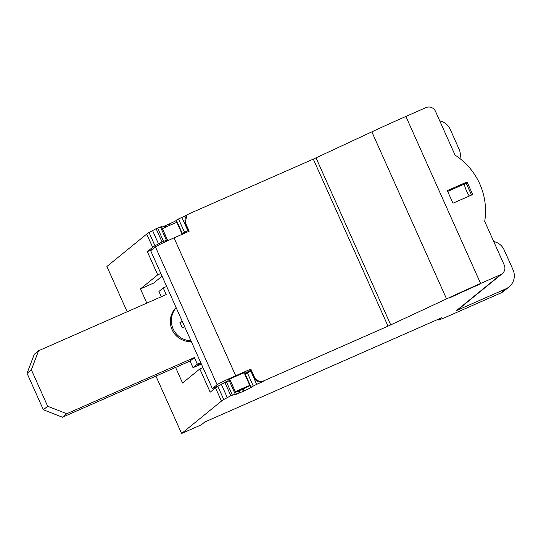 <?xml version="1.0" encoding="UTF-8"?>
<svg xmlns="http://www.w3.org/2000/svg" width="541" height="541" viewBox="0 0 541 541"><rect width="100%" height="100%" fill="white"/><g stroke="black" fill="none" stroke-linecap="round" stroke-linejoin="round"><path stroke-width="0.81" d="M31.364 369.801L38.587 350.751L34.279 354.26L27.05 373.31L31.364 369.801L47.669 406.25L66.759 413.716L194.375 357.547L197.337 364.174L200.758 362.673M166.662 286.446L163.24 287.954L166.209 294.581L38.587 350.751M176.095 307.531A19.983 19.747 50.9 0 0 191.331 341.587M230.297 380.472L224.887 382.473L217.827 386.281A72.67 2.915 155.9 0 0 215.514 387.829L210.185 392.164L199.812 368.969L182.554 383.001L175.588 367.427L62.445 417.226L43.354 409.76L27.05 373.31M215.514 387.829L221.445 401.091L181.607 433.497L201.34 424.807L204.796 422L441.612 317.77L438.765 320.083L444.736 317.682L500.648 293.073A14.533 14.364 50.9 0 0 503.894 291.092L509.067 286.879A14.533 14.364 -129.1 0 1 505.828 288.86L456.489 310.575A7.27 7.182 50.9 0 0 458.112 309.587L502.285 273.645A7.27 7.182 -129.1 0 1 500.662 274.639L480.597 283.47L405.885 116.443L425.943 107.612A7.27 7.182 -129.1 0 1 435.491 111.345L455.055 155.091A66.009 65.231 -129.1 0 1 479.752 183.886A66.009 65.231 -129.1 0 1 484.709 221.37L504.273 265.117A7.27 7.182 -129.1 0 1 502.285 273.645M146.821 303.116L140.457 288.887L157.708 274.848L147.328 251.646L152.657 247.318A72.67 2.915 -24.1 0 1 154.969 245.77L162.036 241.955L167.473 239.92L161.543 226.659L156.106 228.701L149.039 232.515A72.67 2.915 155.9 0 0 146.726 234.057L106.895 266.47L127.155 311.772M155.923 376.083L181.607 433.497M161.292 296.745L158.926 291.464L163.24 287.954M162.077 276.201L153.61 283.092L140.457 288.887M175.588 367.427L190.06 361.057L194.375 357.547M200.846 362.862L197.134 365.878L193.022 367.684L190.06 361.057M197.134 365.878A36.335 35.909 -129.1 0 1 201.482 364.289M193.022 367.684L197.337 364.174M62.445 417.226L66.759 413.716M43.354 409.76L47.669 406.25M157.708 274.848L160.853 273.462M147.328 251.646L152.17 249.516M167.473 239.92L166.878 240.272A9.447 0.379 155.9 0 0 165.343 241.205A9.447 0.379 155.9 0 0 165.715 241.151M182.303 233.739L183.25 233.212L182.29 233.523A9.447 0.379 155.9 0 0 182.08 233.584L188.025 230.513M186.882 215.311L185.002 223.751L185.604 223.264L189.161 231.217L174.033 237.878A18.164 0.73 155.9 0 0 155.429 246.865L217.097 384.732A18.164 0.73 -24.1 0 1 235.7 375.738L250.835 369.077L250.226 369.571L253.783 377.523C256.069 381.54 259.105 382.906 262.899 381.608L256.623 384.374L250.882 371.031M250.693 371.112L244.742 374.135L250.672 387.39L256.623 384.374M188.471 231.521L185.002 223.751M184.461 232.19L178.53 218.936L187.301 214.966M178.53 218.936L175.96 220.363L181.884 233.617M405.885 116.443A72.67 2.915 155.9 0 0 371.836 131.855L313.307 159.122L189.215 213.736A7.27 7.182 -129.1 0 0 185.604 223.264M176.082 220.647A9.447 0.379 -24.1 0 1 169.374 223.906L164.552 226.03A9.447 0.379 -24.1 0 1 161.773 227.173M471.515 195.044L466.031 182.777L464.563 183.967A6.905 1.021 66.2 0 0 465.835 189.208A6.905 1.021 66.2 0 0 469.365 195.991M472.699 194.523L452.966 203.213L447.333 190.621L467.066 181.932L472.699 194.523M262.899 381.608L263.934 380.769L388.025 326.149L446.555 298.889A72.67 2.915 -24.1 0 1 480.597 283.47M221.445 401.091A72.67 2.915 -24.1 0 1 223.758 399.542L230.818 395.728L235.666 394.044A9.447 0.379 155.9 0 0 234.131 394.977A9.447 0.379 155.9 0 0 239.264 393.057L244.092 390.933A9.447 0.379 155.9 0 0 250.916 387.606L252.032 386.984L251.078 387.295A9.447 0.379 155.9 0 0 250.868 387.356L250.672 387.39M250.571 370.335A16.352 0.656 -24.1 0 1 244.742 373.324M228.16 380.742A16.352 0.656 -24.1 0 1 227.524 381.006L221.607 384.015M218.544 385.848L212.356 388.594L217.097 384.732M245.019 373.946L244.525 372.83A9.082 0.365 155.9 0 0 236.079 376.205A9.082 0.365 155.9 0 0 227.937 380.249L228.282 381.013M250.835 369.077L254.392 377.036A7.27 7.182 -129.1 0 0 263.934 380.769M212.356 388.594L150.682 250.726L155.429 246.865M176.873 222.419A9.082 0.365 155.9 0 0 170.523 224.975A9.082 0.365 155.9 0 0 162.462 228.715M249.895 385.645A9.082 0.365 -24.1 0 1 242.862 389.08L238.77 390.879A9.082 0.365 -24.1 0 1 235.585 392.191M235.396 391.765A9.082 0.365 -24.1 0 1 243.457 388.025A9.082 0.365 -24.1 0 1 249.814 385.469M493.73 241.55A14.533 14.364 -129.1 0 1 504.158 249.928L513.051 269.81A14.533 14.364 -129.1 0 1 509.067 286.879M439.772 120.914A14.533 14.364 -129.1 0 1 450.2 129.299L459.093 149.181A14.533 14.364 -129.1 0 1 459.951 158.574M438.366 319.197L438.765 320.083M466.031 182.777L467.066 181.932M202.956 367.582L199.812 368.969M176.17 307.707A19.983 19.747 50.9 0 0 190.959 340.762M184.677 326.717A37.14 1.488 155.9 0 0 182.31 327.792A35.395 5.227 -113.8 0 0 181.134 325.127A35.395 5.227 -113.8 0 0 179.937 322.49A37.14 1.488 -24.1 0 1 182.303 321.415M180.004 322.632L182.378 321.584M449.273 298.03L449.605 297.881A63.946 2.563 -24.1 0 1 479.563 284.309L479.914 284.153M152.657 247.318L146.726 234.057M181.904 217.34L187.835 230.601M182.263 233.374L176.332 220.119M456.489 310.575L500.662 274.639M500.648 293.073L505.828 288.86M253.783 377.523L254.392 377.036M388.025 326.149L313.307 159.122M174.033 237.878L235.7 375.738M390.751 324.918L316.032 157.884M446.555 298.889L371.836 131.855M253.249 385.963L247.318 372.708M251.044 387.146L245.114 373.892M244.092 390.933L243.193 388.932M243.322 391.292L242.429 389.297M239.034 390.785L239.927 392.78M239.264 393.057L238.371 391.055M230.25 380.438L236.18 393.692M235.146 393.929L229.215 380.675M232.339 395.058L226.409 381.804M224.887 382.473L230.818 395.728M221.283 384.191L227.213 397.446M217.827 386.281L223.758 399.542M447.678 191.399L464.563 183.967M169.374 223.906L169.962 225.218M169.191 225.563L168.609 224.258M165.816 227.098L165.215 225.753M164.552 226.03L165.167 227.403M161.461 226.665L167.392 239.92M160.427 226.902L166.358 240.157M163.551 241.286L157.62 228.031M156.106 228.701L162.036 241.955M158.432 243.68L152.501 230.419M154.969 245.77L149.039 232.515M186.672 215.48L187.599 214.73M165.634 240.961L165.898 241.55M182.216 233.543L182.486 234.152M230.324 380.431L236.255 393.692"/></g></svg>
